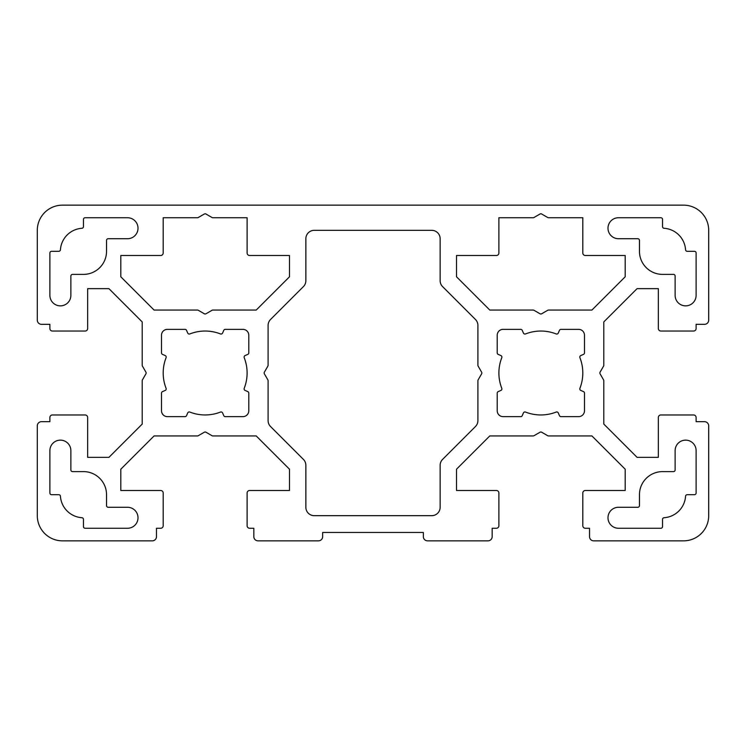 <?xml version="1.0" encoding="UTF-8"?>
<svg xmlns="http://www.w3.org/2000/svg" width="746" height="746" viewBox="0 0 746 746"><rect width="100%" height="100%" fill="white"/><g stroke="black" fill="none" stroke-linecap="round" stroke-linejoin="round"><path stroke-width="0.56" stroke-dasharray="3.73 2.8" d="M481.618 373.839A1.679 1.679 0 0 0 481.618 372.161L478.13 366.118A1.679 1.679 0 0 1 477.906 365.279L477.906 325.405A8.393 8.393 0 0 0 475.444 319.465L442.602 286.613A8.393 8.393 0 0 1 440.14 280.683L440.14 238.72A8.393 8.393 0 0 0 431.748 230.327L314.252 230.327A8.393 8.393 0 0 0 305.86 238.72L305.86 280.683A8.393 8.393 0 0 1 303.398 286.613L270.556 319.465A8.393 8.393 0 0 0 268.094 325.405L268.094 365.279A1.679 1.679 0 0 1 267.87 366.118L264.382 372.161A1.679 1.679 0 0 0 264.382 373.839L267.87 379.882A1.679 1.679 0 0 1 268.094 380.721L268.094 420.595A8.393 8.393 0 0 0 270.556 426.535L303.398 459.387A8.393 8.393 0 0 1 305.86 465.317L305.86 507.28A8.393 8.393 0 0 0 314.252 515.673L431.748 515.673A8.393 8.393 0 0 0 440.14 507.28L440.14 465.317A8.393 8.393 0 0 1 442.602 459.387L475.444 426.535A8.393 8.393 0 0 0 477.906 420.595L477.906 380.721A1.679 1.679 0 0 1 478.13 379.882L481.618 373.839M289.495 276.785L289.495 255.505L249.63 255.505A2.518 2.518 0 0 1 247.113 252.987L247.113 217.739L212.871 217.739A1.679 1.679 0 0 1 212.032 217.515L205.989 214.027A1.679 1.679 0 0 0 204.311 214.027L198.268 217.515A1.679 1.679 0 0 1 197.429 217.739L163.188 217.739L163.188 252.987A2.518 2.518 0 0 1 160.67 255.505L120.805 255.505L120.805 276.785L154.077 310.056L197.429 310.056A1.679 1.679 0 0 1 198.268 310.28L204.311 313.768A1.679 1.679 0 0 0 205.989 313.768L212.032 310.28A1.679 1.679 0 0 1 212.871 310.056L256.223 310.056L289.495 276.785M625.195 276.785L625.195 255.505L585.33 255.505A2.518 2.518 0 0 1 582.812 252.987L582.812 217.739L548.571 217.739A1.679 1.679 0 0 1 547.732 217.515L541.689 214.027A1.679 1.679 0 0 0 540.011 214.027L533.968 217.515A1.679 1.679 0 0 1 533.129 217.739L498.887 217.739L498.887 252.987A2.518 2.518 0 0 1 496.37 255.505L456.505 255.505L456.505 276.785L489.777 310.056L533.129 310.056A1.679 1.679 0 0 1 533.968 310.28L540.011 313.768A1.679 1.679 0 0 0 541.689 313.768L547.732 310.28A1.679 1.679 0 0 1 548.571 310.056L591.923 310.056L625.195 276.785M166.078 357.707A41.962 41.962 0 0 0 166.078 388.293A1.679 1.679 0 0 1 165.183 390.447L162.516 391.603A1.679 1.679 0 0 0 161.509 393.142L161.509 410.766A5.875 5.875 0 0 0 167.384 416.641L185.008 416.641A1.679 1.679 0 0 0 186.547 415.634L187.703 412.967A1.679 1.679 0 0 1 189.857 412.072A41.962 41.962 0 0 0 220.443 412.072A1.679 1.679 0 0 1 222.597 412.967L223.753 415.634A1.679 1.679 0 0 0 225.292 416.641L242.916 416.641A5.875 5.875 0 0 0 248.791 410.766L248.791 393.142A1.679 1.679 0 0 0 247.784 391.603L245.117 390.447A1.679 1.679 0 0 1 244.222 388.293A41.962 41.962 0 0 0 244.222 357.707A1.679 1.679 0 0 1 245.117 355.553L247.784 354.397A1.679 1.679 0 0 0 248.791 352.858L248.791 335.234A5.875 5.875 0 0 0 242.916 329.359L225.292 329.359A1.679 1.679 0 0 0 223.753 330.366L222.597 333.033A1.679 1.679 0 0 1 220.443 333.928A41.962 41.962 0 0 0 189.857 333.928A1.679 1.679 0 0 1 187.703 333.033L186.547 330.366A1.679 1.679 0 0 0 185.008 329.359L167.384 329.359A5.875 5.875 0 0 0 161.509 335.234L161.509 352.858A1.679 1.679 0 0 0 162.516 354.397L165.183 355.553A1.679 1.679 0 0 1 166.078 357.707M579.922 388.293A41.962 41.962 0 0 0 579.922 357.707A1.679 1.679 0 0 1 580.817 355.553L583.484 354.397A1.679 1.679 0 0 0 584.491 352.858L584.491 335.234A5.875 5.875 0 0 0 578.616 329.359L560.992 329.359A1.679 1.679 0 0 0 559.453 330.366L558.297 333.033A1.679 1.679 0 0 1 556.143 333.928A41.962 41.962 0 0 0 525.557 333.928A1.679 1.679 0 0 1 523.403 333.033L522.247 330.366A1.679 1.679 0 0 0 520.708 329.359L503.084 329.359A5.875 5.875 0 0 0 497.209 335.234L497.209 352.858A1.679 1.679 0 0 0 498.216 354.397L500.883 355.553A1.679 1.679 0 0 1 501.778 357.707A41.962 41.962 0 0 0 501.778 388.293A1.679 1.679 0 0 1 500.883 390.447L498.216 391.603A1.679 1.679 0 0 0 497.209 393.142L497.209 410.766A5.875 5.875 0 0 0 503.084 416.641L520.708 416.641A1.679 1.679 0 0 0 522.247 415.634L523.403 412.967A1.679 1.679 0 0 1 525.557 412.072A41.962 41.962 0 0 0 556.143 412.072A1.679 1.679 0 0 1 558.297 412.967L559.453 415.634A1.679 1.679 0 0 0 560.992 416.641L578.616 416.641A5.875 5.875 0 0 0 584.491 410.766L584.491 393.142A1.679 1.679 0 0 0 583.484 391.603L580.817 390.447A1.679 1.679 0 0 1 579.922 388.293M81.892 228.285A23.079 23.079 0 0 0 60.435 249.742A1.679 1.679 0 0 1 58.757 251.309L51.567 251.309A1.679 1.679 0 0 0 49.889 252.987L49.889 295.369A10.491 10.491 0 0 0 60.379 305.86A10.491 10.491 0 0 0 70.87 295.369L70.87 276.067A1.679 1.679 0 0 1 72.548 274.388L83.459 274.388A23.079 23.079 0 0 0 106.538 251.309L106.538 240.399A1.679 1.679 0 0 1 108.217 238.72L127.519 238.72A10.491 10.491 0 0 0 138.01 228.229A10.491 10.491 0 0 0 127.519 217.739L85.137 217.739A1.679 1.679 0 0 0 83.459 219.417L83.459 226.607A1.679 1.679 0 0 1 81.892 228.285M51.567 494.691L58.757 494.691A1.679 1.679 0 0 1 60.435 496.258A23.079 23.079 0 0 0 81.892 517.715A1.679 1.679 0 0 1 83.459 519.393L83.459 526.583A1.679 1.679 0 0 0 85.137 528.261L127.519 528.261A10.491 10.491 0 0 0 138.01 517.771A10.491 10.491 0 0 0 127.519 507.28L108.217 507.28A1.679 1.679 0 0 1 106.538 505.602L106.538 494.691A23.079 23.079 0 0 0 83.459 471.612L72.548 471.612A1.679 1.679 0 0 1 70.87 469.933L70.87 450.631A10.491 10.491 0 0 0 60.379 440.14A10.491 10.491 0 0 0 49.889 450.631L49.889 493.013A1.679 1.679 0 0 0 51.567 494.691M662.541 519.393A1.679 1.679 0 0 1 664.108 517.715A23.079 23.079 0 0 0 685.565 496.258A1.679 1.679 0 0 1 687.243 494.691L694.433 494.691A1.679 1.679 0 0 0 696.111 493.013L696.111 450.631A10.491 10.491 0 0 0 685.621 440.14A10.491 10.491 0 0 0 675.13 450.631L675.13 469.933A1.679 1.679 0 0 1 673.452 471.612L662.541 471.612A23.079 23.079 0 0 0 639.462 494.691L639.462 505.602A1.679 1.679 0 0 1 637.783 507.28L618.481 507.28A10.491 10.491 0 0 0 607.99 517.771A10.491 10.491 0 0 0 618.481 528.261L660.863 528.261A1.679 1.679 0 0 0 662.541 526.583L662.541 519.393M696.111 295.369L696.111 252.987A1.679 1.679 0 0 0 694.433 251.309L687.243 251.309A1.679 1.679 0 0 1 685.565 249.742A23.079 23.079 0 0 0 664.108 228.285A1.679 1.679 0 0 1 662.541 226.607L662.541 219.417A1.679 1.679 0 0 0 660.863 217.739L618.481 217.739A10.491 10.491 0 0 0 607.99 228.229A10.491 10.491 0 0 0 618.481 238.72L637.783 238.72A1.679 1.679 0 0 1 639.462 240.399L639.462 251.309A23.079 23.079 0 0 0 662.541 274.388L673.452 274.388A1.679 1.679 0 0 1 675.13 276.067L675.13 295.369A10.491 10.491 0 0 0 685.621 305.86A10.491 10.491 0 0 0 696.111 295.369M423.355 536.654L423.355 532.457L322.645 532.457L322.645 536.654A4.196 4.196 0 0 1 318.449 540.85L258.023 540.85A4.196 4.196 0 0 1 253.826 536.654L253.826 528.261L249.63 528.261A2.518 2.518 0 0 1 247.113 525.743L247.113 493.013A2.518 2.518 0 0 1 249.63 490.495L289.495 490.495L289.495 469.215L256.223 435.944L212.871 435.944A1.679 1.679 0 0 1 212.032 435.72L205.989 432.232A1.679 1.679 0 0 0 204.311 432.232L198.268 435.72A1.679 1.679 0 0 1 197.429 435.944L154.077 435.944L120.805 469.215L120.805 490.495L160.67 490.495A2.518 2.518 0 0 1 163.188 493.013L163.188 525.743A2.518 2.518 0 0 1 160.67 528.261L156.474 528.261L156.474 536.654A4.196 4.196 0 0 1 152.277 540.85L62.477 540.85A25.177 25.177 0 0 1 37.3 515.673L37.3 425.873A4.196 4.196 0 0 1 41.496 421.676L49.889 421.676L49.889 417.48A2.518 2.518 0 0 1 52.407 414.962L85.137 414.962A2.518 2.518 0 0 1 87.655 417.48L87.655 457.345L108.935 457.345L142.206 424.073L142.206 380.721A1.679 1.679 0 0 1 142.43 379.882L145.918 373.839A1.679 1.679 0 0 0 145.918 372.161L142.43 366.118A1.679 1.679 0 0 1 142.206 365.279L142.206 321.927L108.935 288.655L87.655 288.655L87.655 328.52A2.518 2.518 0 0 1 85.137 331.038L52.407 331.038A2.518 2.518 0 0 1 49.889 328.52L49.889 324.324L41.496 324.324A4.196 4.196 0 0 1 37.3 320.127L37.3 230.327A25.177 25.177 0 0 1 62.477 205.15L683.523 205.15A25.177 25.177 0 0 1 708.7 230.327L708.7 320.127A4.196 4.196 0 0 1 704.504 324.324L696.111 324.324L696.111 328.52A2.518 2.518 0 0 1 693.593 331.038L660.863 331.038A2.518 2.518 0 0 1 658.345 328.52L658.345 288.655L637.065 288.655L603.794 321.927L603.794 365.279A1.679 1.679 0 0 1 603.57 366.118L600.082 372.161A1.679 1.679 0 0 0 600.082 373.839L603.57 379.882A1.679 1.679 0 0 1 603.794 380.721L603.794 424.073L637.065 457.345L658.345 457.345L658.345 417.48A2.518 2.518 0 0 1 660.863 414.962L693.593 414.962A2.518 2.518 0 0 1 696.111 417.48L696.111 421.676L704.504 421.676A4.196 4.196 0 0 1 708.7 425.873L708.7 515.673A25.177 25.177 0 0 1 683.523 540.85L593.723 540.85A4.196 4.196 0 0 1 589.527 536.654L589.527 528.261L585.33 528.261A2.518 2.518 0 0 1 582.812 525.743L582.812 493.013A2.518 2.518 0 0 1 585.33 490.495L625.195 490.495L625.195 469.215L591.923 435.944L548.571 435.944A1.679 1.679 0 0 1 547.732 435.72L541.689 432.232A1.679 1.679 0 0 0 540.011 432.232L533.968 435.72A1.679 1.679 0 0 1 533.129 435.944L489.777 435.944L456.505 469.215L456.505 490.495L496.37 490.495A2.518 2.518 0 0 1 498.887 493.013L498.887 525.743A2.518 2.518 0 0 1 496.37 528.261L492.173 528.261L492.173 536.654A4.196 4.196 0 0 1 487.977 540.85L427.551 540.85A4.196 4.196 0 0 1 423.355 536.654"/><path stroke-width="1.12" d="M481.618 373.839A1.679 1.679 0 0 0 481.618 372.161L478.13 366.118A1.679 1.679 0 0 1 477.906 365.279L477.906 325.405A8.393 8.393 0 0 0 475.444 319.465L442.602 286.613A8.393 8.393 0 0 1 440.14 280.683L440.14 238.72A8.393 8.393 0 0 0 431.748 230.327L314.252 230.327A8.393 8.393 0 0 0 305.86 238.72L305.86 280.683A8.393 8.393 0 0 1 303.398 286.613L270.556 319.465A8.393 8.393 0 0 0 268.094 325.405L268.094 365.279A1.679 1.679 0 0 1 267.87 366.118L264.382 372.161A1.679 1.679 0 0 0 264.382 373.839L267.87 379.882A1.679 1.679 0 0 1 268.094 380.721L268.094 420.595A8.393 8.393 0 0 0 270.556 426.535L303.398 459.387A8.393 8.393 0 0 1 305.86 465.317L305.86 507.28A8.393 8.393 0 0 0 314.252 515.673L431.748 515.673A8.393 8.393 0 0 0 440.14 507.28L440.14 465.317A8.393 8.393 0 0 1 442.602 459.387L475.444 426.535A8.393 8.393 0 0 0 477.906 420.595L477.906 380.721A1.679 1.679 0 0 1 478.13 379.882L481.618 373.839M289.495 276.785L289.495 255.505L249.63 255.505A2.518 2.518 0 0 1 247.113 252.987L247.113 217.739L212.871 217.739A1.679 1.679 0 0 1 212.032 217.515L205.989 214.027A1.679 1.679 0 0 0 204.311 214.027L198.268 217.515A1.679 1.679 0 0 1 197.429 217.739L163.188 217.739L163.188 252.987A2.518 2.518 0 0 1 160.67 255.505L120.805 255.505L120.805 276.785L154.077 310.056L197.429 310.056A1.679 1.679 0 0 1 198.268 310.28L204.311 313.768A1.679 1.679 0 0 0 205.989 313.768L212.032 310.28A1.679 1.679 0 0 1 212.871 310.056L256.223 310.056L289.495 276.785M625.195 276.785L625.195 255.505L585.33 255.505A2.518 2.518 0 0 1 582.812 252.987L582.812 217.739L548.571 217.739A1.679 1.679 0 0 1 547.732 217.515L541.689 214.027A1.679 1.679 0 0 0 540.011 214.027L533.968 217.515A1.679 1.679 0 0 1 533.129 217.739L498.887 217.739L498.887 252.987A2.518 2.518 0 0 1 496.37 255.505L456.505 255.505L456.505 276.785L489.777 310.056L533.129 310.056A1.679 1.679 0 0 1 533.968 310.28L540.011 313.768A1.679 1.679 0 0 0 541.689 313.768L547.732 310.28A1.679 1.679 0 0 1 548.571 310.056L591.923 310.056L625.195 276.785M166.078 357.707A41.962 41.962 0 0 0 166.078 388.293A1.679 1.679 0 0 1 165.183 390.447L162.516 391.603A1.679 1.679 0 0 0 161.509 393.142L161.509 410.766A5.875 5.875 0 0 0 167.384 416.641L185.008 416.641A1.679 1.679 0 0 0 186.547 415.634L187.703 412.967A1.679 1.679 0 0 1 189.857 412.072A41.962 41.962 0 0 0 220.443 412.072A1.679 1.679 0 0 1 222.597 412.967L223.753 415.634A1.679 1.679 0 0 0 225.292 416.641L242.916 416.641A5.875 5.875 0 0 0 248.791 410.766L248.791 393.142A1.679 1.679 0 0 0 247.784 391.603L245.117 390.447A1.679 1.679 0 0 1 244.222 388.293A41.962 41.962 0 0 0 244.222 357.707A1.679 1.679 0 0 1 245.117 355.553L247.784 354.397A1.679 1.679 0 0 0 248.791 352.858L248.791 335.234A5.875 5.875 0 0 0 242.916 329.359L225.292 329.359A1.679 1.679 0 0 0 223.753 330.366L222.597 333.033A1.679 1.679 0 0 1 220.443 333.928A41.962 41.962 0 0 0 189.857 333.928A1.679 1.679 0 0 1 187.703 333.033L186.547 330.366A1.679 1.679 0 0 0 185.008 329.359L167.384 329.359A5.875 5.875 0 0 0 161.509 335.234L161.509 352.858A1.679 1.679 0 0 0 162.516 354.397L165.183 355.553A1.679 1.679 0 0 1 166.078 357.707M579.922 388.293A41.962 41.962 0 0 0 579.922 357.707A1.679 1.679 0 0 1 580.817 355.553L583.484 354.397A1.679 1.679 0 0 0 584.491 352.858L584.491 335.234A5.875 5.875 0 0 0 578.616 329.359L560.992 329.359A1.679 1.679 0 0 0 559.453 330.366L558.297 333.033A1.679 1.679 0 0 1 556.143 333.928A41.962 41.962 0 0 0 525.557 333.928A1.679 1.679 0 0 1 523.403 333.033L522.247 330.366A1.679 1.679 0 0 0 520.708 329.359L503.084 329.359A5.875 5.875 0 0 0 497.209 335.234L497.209 352.858A1.679 1.679 0 0 0 498.216 354.397L500.883 355.553A1.679 1.679 0 0 1 501.778 357.707A41.962 41.962 0 0 0 501.778 388.293A1.679 1.679 0 0 1 500.883 390.447L498.216 391.603A1.679 1.679 0 0 0 497.209 393.142L497.209 410.766A5.875 5.875 0 0 0 503.084 416.641L520.708 416.641A1.679 1.679 0 0 0 522.247 415.634L523.403 412.967A1.679 1.679 0 0 1 525.557 412.072A41.962 41.962 0 0 0 556.143 412.072A1.679 1.679 0 0 1 558.297 412.967L559.453 415.634A1.679 1.679 0 0 0 560.992 416.641L578.616 416.641A5.875 5.875 0 0 0 584.491 410.766L584.491 393.142A1.679 1.679 0 0 0 583.484 391.603L580.817 390.447A1.679 1.679 0 0 1 579.922 388.293M81.892 228.285A23.079 23.079 0 0 0 60.435 249.742A1.679 1.679 0 0 1 58.757 251.309L51.567 251.309A1.679 1.679 0 0 0 49.889 252.987L49.889 295.369A10.491 10.491 0 0 0 60.379 305.86A10.491 10.491 0 0 0 70.87 295.369L70.87 276.067A1.679 1.679 0 0 1 72.548 274.388L83.459 274.388A23.079 23.079 0 0 0 106.538 251.309L106.538 240.399A1.679 1.679 0 0 1 108.217 238.72L127.519 238.72A10.491 10.491 0 0 0 138.01 228.229A10.491 10.491 0 0 0 127.519 217.739L85.137 217.739A1.679 1.679 0 0 0 83.459 219.417L83.459 226.607A1.679 1.679 0 0 1 81.892 228.285M51.567 494.691L58.757 494.691A1.679 1.679 0 0 1 60.435 496.258A23.079 23.079 0 0 0 81.892 517.715A1.679 1.679 0 0 1 83.459 519.393L83.459 526.583A1.679 1.679 0 0 0 85.137 528.261L127.519 528.261A10.491 10.491 0 0 0 138.01 517.771A10.491 10.491 0 0 0 127.519 507.28L108.217 507.28A1.679 1.679 0 0 1 106.538 505.602L106.538 494.691A23.079 23.079 0 0 0 83.459 471.612L72.548 471.612A1.679 1.679 0 0 1 70.87 469.933L70.87 450.631A10.491 10.491 0 0 0 60.379 440.14A10.491 10.491 0 0 0 49.889 450.631L49.889 493.013A1.679 1.679 0 0 0 51.567 494.691M662.541 519.393A1.679 1.679 0 0 1 664.108 517.715A23.079 23.079 0 0 0 685.565 496.258A1.679 1.679 0 0 1 687.243 494.691L694.433 494.691A1.679 1.679 0 0 0 696.111 493.013L696.111 450.631A10.491 10.491 0 0 0 685.621 440.14A10.491 10.491 0 0 0 675.13 450.631L675.13 469.933A1.679 1.679 0 0 1 673.452 471.612L662.541 471.612A23.079 23.079 0 0 0 639.462 494.691L639.462 505.602A1.679 1.679 0 0 1 637.783 507.28L618.481 507.28A10.491 10.491 0 0 0 607.99 517.771A10.491 10.491 0 0 0 618.481 528.261L660.863 528.261A1.679 1.679 0 0 0 662.541 526.583L662.541 519.393M696.111 295.369L696.111 252.987A1.679 1.679 0 0 0 694.433 251.309L687.243 251.309A1.679 1.679 0 0 1 685.565 249.742A23.079 23.079 0 0 0 664.108 228.285A1.679 1.679 0 0 1 662.541 226.607L662.541 219.417A1.679 1.679 0 0 0 660.863 217.739L618.481 217.739A10.491 10.491 0 0 0 607.99 228.229A10.491 10.491 0 0 0 618.481 238.72L637.783 238.72A1.679 1.679 0 0 1 639.462 240.399L639.462 251.309A23.079 23.079 0 0 0 662.541 274.388L673.452 274.388A1.679 1.679 0 0 1 675.13 276.067L675.13 295.369A10.491 10.491 0 0 0 685.621 305.86A10.491 10.491 0 0 0 696.111 295.369M423.355 536.654L423.355 532.457L322.645 532.457L322.645 536.654A4.196 4.196 0 0 1 318.449 540.85L258.023 540.85A4.196 4.196 0 0 1 253.826 536.654L253.826 528.261L249.63 528.261A2.518 2.518 0 0 1 247.113 525.743L247.113 493.013A2.518 2.518 0 0 1 249.63 490.495L289.495 490.495L289.495 469.215L256.223 435.944L212.871 435.944A1.679 1.679 0 0 1 212.032 435.72L205.989 432.232A1.679 1.679 0 0 0 204.311 432.232L198.268 435.72A1.679 1.679 0 0 1 197.429 435.944L154.077 435.944L120.805 469.215L120.805 490.495L160.67 490.495A2.518 2.518 0 0 1 163.188 493.013L163.188 525.743A2.518 2.518 0 0 1 160.67 528.261L156.474 528.261L156.474 536.654A4.196 4.196 0 0 1 152.277 540.85L62.477 540.85A25.177 25.177 0 0 1 37.3 515.673L37.3 425.873A4.196 4.196 0 0 1 41.496 421.676L49.889 421.676L49.889 417.48A2.518 2.518 0 0 1 52.407 414.962L85.137 414.962A2.518 2.518 0 0 1 87.655 417.48L87.655 457.345L108.935 457.345L142.206 424.073L142.206 380.721A1.679 1.679 0 0 1 142.43 379.882L145.918 373.839A1.679 1.679 0 0 0 145.918 372.161L142.43 366.118A1.679 1.679 0 0 1 142.206 365.279L142.206 321.927L108.935 288.655L87.655 288.655L87.655 328.52A2.518 2.518 0 0 1 85.137 331.038L52.407 331.038A2.518 2.518 0 0 1 49.889 328.52L49.889 324.324L41.496 324.324A4.196 4.196 0 0 1 37.3 320.127L37.3 230.327A25.177 25.177 0 0 1 62.477 205.15L683.523 205.15A25.177 25.177 0 0 1 708.7 230.327L708.7 320.127A4.196 4.196 0 0 1 704.504 324.324L696.111 324.324L696.111 328.52A2.518 2.518 0 0 1 693.593 331.038L660.863 331.038A2.518 2.518 0 0 1 658.345 328.52L658.345 288.655L637.065 288.655L603.794 321.927L603.794 365.279A1.679 1.679 0 0 1 603.57 366.118L600.082 372.161A1.679 1.679 0 0 0 600.082 373.839L603.57 379.882A1.679 1.679 0 0 1 603.794 380.721L603.794 424.073L637.065 457.345L658.345 457.345L658.345 417.48A2.518 2.518 0 0 1 660.863 414.962L693.593 414.962A2.518 2.518 0 0 1 696.111 417.48L696.111 421.676L704.504 421.676A4.196 4.196 0 0 1 708.7 425.873L708.7 515.673A25.177 25.177 0 0 1 683.523 540.85L593.723 540.85A4.196 4.196 0 0 1 589.527 536.654L589.527 528.261L585.33 528.261A2.518 2.518 0 0 1 582.812 525.743L582.812 493.013A2.518 2.518 0 0 1 585.33 490.495L625.195 490.495L625.195 469.215L591.923 435.944L548.571 435.944A1.679 1.679 0 0 1 547.732 435.72L541.689 432.232A1.679 1.679 0 0 0 540.011 432.232L533.968 435.72A1.679 1.679 0 0 1 533.129 435.944L489.777 435.944L456.505 469.215L456.505 490.495L496.37 490.495A2.518 2.518 0 0 1 498.887 493.013L498.887 525.743A2.518 2.518 0 0 1 496.37 528.261L492.173 528.261L492.173 536.654A4.196 4.196 0 0 1 487.977 540.85L427.551 540.85A4.196 4.196 0 0 1 423.355 536.654"/></g></svg>
